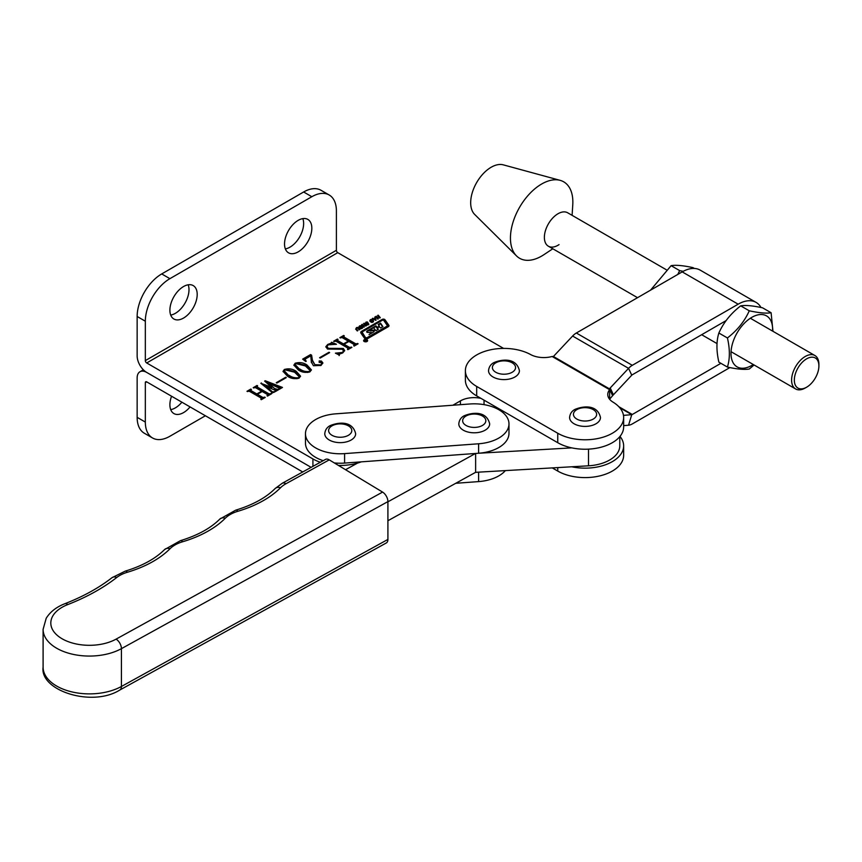 <?xml version="1.0" encoding="UTF-8"?>
<svg xmlns="http://www.w3.org/2000/svg" width="862" height="862" viewBox="0 0 862 862"><rect width="100%" height="100%" fill="white"/><g stroke="black" fill="none" stroke-linecap="round" stroke-linejoin="round"><path stroke-width="1.29" d="M171.56 396.229A19.298 11.141 120 0 0 173.898 413.566A19.298 11.141 120 0 0 183.541 412.607A19.298 11.141 120 0 0 190.071 406.918M170.708 409.622A19.298 11.141 120 0 0 175.352 407.877A19.298 11.141 120 0 0 181.882 402.198M146.702 381.877A1.929 1.11 -120 0 0 145.732 381.78A1.929 1.11 -120 0 0 145.333 382.663L146.702 381.877L302.745 471.967M503.591 348.41L337.753 252.663A1.929 1.11 60 0 1 336.395 250.303L145.333 360.607L145.333 321.214A34.739 20.052 -60 0 1 169.9 278.663L311.828 196.719A34.739 20.052 -60 0 1 329.198 194.995L321.009 190.276A34.739 20.052 -60 0 0 303.639 191.989L161.711 273.933A34.739 20.052 -60 0 0 137.144 316.483L137.144 355.877A13.512 7.801 -120 0 0 146.702 372.427L311.117 467.344L146.702 372.427A13.512 7.801 -120 0 0 139.946 371.759A13.512 7.801 -120 0 0 137.144 377.944L137.144 417.337A34.739 20.052 120 0 0 144.342 433.241L152.531 437.971A34.739 20.052 120 0 0 169.9 436.247L205.382 415.764M145.333 382.663L145.333 422.068A34.739 20.052 120 0 0 152.531 437.971M367.029 339.833A2.015 1.164 0 0 0 364.831 339.585A2.015 1.164 0 0 0 363.581 340.662A2.015 1.164 0 0 0 364.173 341.481A2.015 1.164 0 0 0 366.372 341.74A2.015 1.164 0 0 0 367.621 340.662A2.015 1.164 0 0 0 367.029 339.833M367.331 340.662A1.735 1.002 0 0 0 366.824 339.951A1.735 1.002 0 0 0 364.938 339.736A1.735 1.002 0 0 0 363.872 340.662A1.735 1.002 0 0 0 364.378 341.363A1.735 1.002 0 0 0 366.264 341.578A1.735 1.002 0 0 0 367.331 340.662L367.331 341.255A1.735 1.002 0 0 0 367.244 340.975M366.975 332.236A1.153 0.668 0 0 0 367.837 332.43L371.544 332.506L369.011 334.661L373.214 332.236A4.041 2.327 0 0 0 374.367 330.889A1.153 0.668 0 0 0 373.171 330.135L369.626 330.06L373.515 327.743L375.951 330.696L378.278 329.349L377.459 327.872L379.345 326.795L380.605 328.002L382.933 326.666L380.551 323.153L378.224 324.5L379.291 326.105L377.33 327.312L375.897 325.847L367.708 330.577A4.041 2.327 0 0 0 366.673 331.579A1.153 0.668 0 0 0 366.975 332.236M373.774 327.7L375.897 326.472L376.92 327.937L377.33 327.312M362.374 332.57A1.735 1.002 0 0 0 362.288 332.894A1.735 1.002 0 0 0 362.417 333.26L365.941 338.313L366.878 338.421L387.006 326.806A1.153 0.668 0 0 0 387.264 326.084M365.941 337.688L366.878 337.796L387.006 326.17A1.153 0.668 0 0 0 387.264 325.459L383.601 320.201L382.653 320.082L362.794 331.558A1.735 1.002 0 0 0 362.288 332.258A1.735 1.002 0 0 0 362.417 332.635L365.941 338.313M365.003 338.734A1.735 1.002 0 0 0 367.449 338.734L388.309 326.687A2.306 1.336 0 0 0 388.988 325.75A2.306 1.336 0 0 0 388.827 325.254L384.991 319.759A1.735 1.002 0 0 0 382.168 319.425L361.566 331.32A2.888 1.67 0 0 0 360.725 332.495A2.888 1.67 0 0 0 360.93 333.12L364.626 338.4A1.735 1.002 0 0 0 365.003 338.734M183.541 286.54A19.298 11.141 -60 0 1 193.196 285.581A19.298 11.141 -60 0 1 196.159 301.053A19.298 11.141 -60 0 1 183.541 318.056A19.298 11.141 -60 0 1 173.898 319.015A19.298 11.141 -60 0 1 170.935 303.553A19.298 11.141 -60 0 1 183.541 286.54M188.185 284.805A19.298 11.141 -60 0 1 175.352 313.326A19.298 11.141 -60 0 1 170.708 315.072M298.177 220.36A19.298 11.141 -60 0 1 307.831 219.401A19.298 11.141 -60 0 1 310.794 234.863A19.298 11.141 -60 0 1 298.177 251.876A19.298 11.141 -60 0 1 288.533 252.825A19.298 11.141 -60 0 1 285.57 237.362A19.298 11.141 -60 0 1 298.177 220.36M302.821 218.614A19.298 11.141 -60 0 1 289.998 247.146A19.298 11.141 -60 0 1 285.344 248.892M360.909 325.567L362.18 326.267L362.536 327.495L361.825 328.368L359.292 327.937L358.948 326.698L359.68 325.814L360.909 326.084M360.909 326.202L362.18 326.903L362.18 326.267L362.536 327.495M359.292 327.937L358.948 327.301M368.117 323.142L368.753 324.058L366.986 325.039L366.253 324.672L368.085 323.767L365.272 323.659L365.897 322.205L367.093 321.914L367.848 322.377L365.779 323.282L368.117 323.142L368.753 324.058M367.772 325.039L368.085 323.767M365.736 323.002L366.038 324.047M374.776 317.119L375.336 316.807L375.735 320.341L372.341 318.531L373.903 318.724L375.013 318.078L374.776 317.119M261.358 398.19L249.452 391.316L246.974 391.283L250.788 389.085L251.392 389.43L250.842 390.508L256.811 393.945L261.617 391.165L255.658 387.728L253.202 387.695L257.005 385.486L257.609 385.842L257.07 386.919L268.976 393.794L271.455 393.826L267.64 396.035L267.037 395.68L267.576 394.602L262.22 391.51L257.404 394.29L262.759 397.382L265.237 397.425L261.423 399.623L260.82 399.278L261.358 398.19L261.186 399.483M250.961 389.678L250.842 391.132L256.811 394.58L256.811 393.945M257.178 386.09L257.07 387.544L268.976 394.419L268.976 393.794M267.403 395.895L267.576 394.602M276.26 382.717L285.688 377.265L286.292 377.621L276.864 383.062L276.26 382.717M298.371 370.003L293.888 365.1L295.181 363.225C299.61 362.018 303.543 362.622 307.001 365.014L311.376 369.852L310.029 371.791C305.665 372.966 301.786 372.362 298.371 370.003M319.597 357.698L329.025 352.256L329.629 352.601L320.201 358.042L319.597 357.698M348.011 348.162L336.105 341.287L333.637 341.255L337.451 339.046L338.055 339.402L337.505 340.468L343.464 343.916L348.28 341.137L342.311 337.688L339.854 337.656L343.669 335.458L344.272 335.803L343.733 336.891L355.64 343.755L358.107 343.798L354.304 345.996L353.7 345.651L354.228 344.574L348.884 341.481L344.067 344.261L349.422 347.354L351.89 347.386L348.076 349.584L347.483 349.239L348.011 348.162L347.849 349.455M337.624 339.65L337.505 341.104L343.464 344.541L343.464 343.916M343.841 336.051L343.733 337.516L355.64 344.391L355.64 343.755M354.067 345.867L354.228 344.574M145.333 360.607A1.929 1.11 -120 0 0 146.702 362.967L312.917 458.94A38.596 22.283 0 0 0 320.308 462.269M338.464 465.437A38.596 22.283 0 0 0 361.286 461.849M452.884 405.237L460.416 400.884A19.298 11.141 180 0 1 480.921 398.352M328.713 348.367L343.313 348.453L344.66 350.565L342.753 352.892L339.412 354.131L339.154 354.972L335.415 353.161L342.289 352.472L343.636 350.953L342.279 349.25L327.506 349.067L325.836 346.718L327.743 344.423L331.04 343.216L331.525 342.236L336.471 344.283L328.282 344.811L326.967 346.395L328.713 349.002L343.313 349.088L343.313 348.453M339.412 354.131L339.154 354.972M311.397 362.643L310.773 355.844L305.794 358.721L305.116 359.659L306.258 361.232L305.751 361.523L302.648 359.142L310.568 354.573L311.613 355.176L312.421 360.241L314.867 364.691L320.718 364.917L321.968 363.333L319.22 361.878L319.177 360.952L321.44 361.081L322.884 362.934L320.998 365.456L313.434 365.725L311.408 362.072M319.22 361.878L319.177 360.952L319.177 361.577L321.44 361.706L321.44 361.081M287.542 376.252L283.059 371.35L284.352 369.475C288.77 368.279 292.714 368.871 296.172 371.274L300.536 376.112L299.189 378.041C294.836 379.215 290.947 378.623 287.542 376.252M274.622 391.994L271.455 393.137L271.713 392.113L260.82 383.288L271.638 387.318L264.634 381.09L265.237 380.745L282.488 387.458L279.31 389.301L278.965 388.019L268.632 383.213L274.655 388.6L278.674 389.656L275.56 391.456L275.129 390.238L266.207 386.413L272.252 391.704L274.622 391.994M271.789 393.331L271.713 392.113M278.954 389.096L278.965 388.019M275.204 391.262L275.129 390.238M378.181 315.158L380.282 317.669L379.711 318.003L378.849 316.968L377.502 317.755L378.364 318.778L377.782 319.112L375.681 316.602L376.252 316.268L377.211 317.41L378.558 316.623L377.599 315.492L378.181 315.158L379.926 317.873M371.856 319.252L373.117 319.953L373.472 321.181L372.772 322.054L370.229 321.623L369.884 320.384L370.628 319.5L371.856 319.77M371.856 319.877L373.117 320.589L373.117 319.953L373.472 321.181M370.229 321.623L369.884 320.987M364.184 323.239L366.285 325.75L365.714 326.084L364.852 325.049L363.505 325.836L364.367 326.86L363.786 327.194L361.684 324.683L362.255 324.349L363.214 325.491L364.561 324.705L363.602 323.573L364.184 323.239L365.93 325.955M358.301 327.743L359.777 329.51L359.206 329.834L357.73 328.099L356.696 328.023L356.383 328.875L357.849 330.62L357.277 330.954L355.801 329.187L356.405 327.689L357.568 327.377L359.422 329.715M356.265 328.487L357.493 330.825M329.198 194.995A34.739 20.052 -60 0 1 336.395 210.899L336.395 250.303M334.187 341.567L337.451 339.046M337.624 340.274L337.505 341.104L337.624 340.274M343.464 344.541L348.28 341.137M340.404 337.979L343.669 335.458M343.841 336.686L343.733 337.516L343.841 336.686M355.64 344.391L357.137 344.294L357.137 343.669M357.137 344.294L357.504 343.453M354.067 346.071L354.228 345.199L354.067 346.071M349.422 347.354L349.422 347.979L344.067 344.897L344.067 344.261M349.422 347.979L350.92 347.882L350.92 347.257M350.92 347.882L351.287 347.041M347.849 349.66L348.011 348.787L347.849 349.66M343.313 349.088L344.628 350.866M339.412 354.756L339.154 355.607M336.288 353.582L340.048 353.883M341.858 353.323L342.289 352.472M342.289 353.097L343.572 351.276M325.868 347.052L327.743 344.423M327.743 345.059L328.562 344.66M330.771 343.97L331.04 343.216M331.04 343.841L331.525 342.236M331.525 342.86L335.21 344.38M327.01 346.707L328.713 349.002M320.136 358.01L329.025 352.256M303.122 359.497L310.568 355.198L311.613 355.801L312.421 360.241M312.421 360.866L314.867 364.691M314.867 365.326L320.718 365.553L320.718 364.917M320.718 365.553L321.914 363.667M319.22 362.514L319.177 361.577M321.44 361.706L322.841 363.236M305.18 359.982L305.816 361.48M310.568 355.198L310.568 354.573M311.613 355.801L311.613 355.176M293.91 365.423L295.181 363.225M295.181 363.85L295.871 363.516M296.819 363.247L307.001 365.65L307.001 365.014M307.001 365.65L311.344 370.164M295.16 364.874L299.976 369.701L307.863 372.481M309.339 372.115L309.997 370.789M299.976 369.076C302.616 371.091 305.762 371.878 309.426 371.447L310.04 370.488L305.396 365.941L295.785 363.57L295.116 364.54L299.976 369.701M309.426 372.072L309.426 371.447M283.081 371.684L284.352 369.475M284.352 370.11L285.042 369.776M285.979 369.496L296.172 371.899L296.172 371.274M296.172 371.899L300.515 376.425M284.331 371.123L289.147 375.951L297.034 378.73M298.511 378.375L299.157 377.05M289.147 375.326C291.787 377.34 294.933 378.138 298.597 377.696L299.2 376.748L294.567 372.201L284.956 369.82L284.288 370.789L289.147 375.951M298.597 378.332L298.597 377.696M276.81 383.03L285.688 377.265M271.789 393.568L271.713 392.738L271.789 393.568M261.272 383.655L261.423 382.943M261.423 383.579L271.638 387.943L271.638 387.318M271.638 387.943L271.832 387.2M265.076 381.467L265.237 380.745M265.237 381.37L280.387 387.835L280.387 387.2M280.387 387.835L281.551 387.932L281.551 387.307M281.551 387.932L281.885 387.113M278.954 389.43L278.965 388.654L278.954 389.43M274.655 388.6L268.427 383.331M274.655 389.236L276.551 390.044L276.551 389.419M276.551 390.044L277.812 390.087L277.812 389.462M277.812 390.087L278.07 389.312M275.204 391.596L275.129 390.863L275.204 391.596M273.771 391.801L273.771 392.425L272.252 392.329L266.002 386.532M273.771 392.425L274.019 391.65M247.523 391.596L250.788 389.085M250.961 390.303L250.842 391.132L250.961 390.303M256.811 394.58L261.617 391.165M253.74 388.008L257.005 385.486M257.178 386.715L257.07 387.544L257.178 386.715M268.976 394.419L270.474 394.322L270.474 393.697M270.474 394.322L270.851 393.481M267.403 396.1L267.576 395.238L267.403 396.1M262.759 397.382L262.759 398.018L257.404 394.29M262.759 398.018L264.257 397.921L264.257 397.285M264.257 397.921L264.634 397.07M261.186 399.688L261.358 398.826L261.186 399.688M378.009 318.983L377.502 317.755M376.037 317.033L376.252 316.268M376.252 316.904L377.211 318.035L377.211 317.41M374.916 317.679L375.336 316.807M375.336 317.431L376.058 320.147M372.901 318.832L372.901 318.207M374.334 318.983L375.52 319.662L375.153 318.509L374.334 319.587M375.52 320.222L375.52 319.662M373.117 320.589L373.472 321.817M369.884 321.02L370.628 320.125M370.628 320.093L370.628 319.5M372.481 322.345L372.546 320.287L370.908 319.834L370.8 321.925L370.488 321.02L371.716 322.474M372.869 321.806L372.546 320.912L372.869 321.806M371.716 322.334L372.869 321.181L372.546 320.287M370.488 320.384L371.716 321.849M368.602 324.037L368.753 324.683M366.781 324.996L366.813 324.349M365.122 323.616L365.897 322.841M365.897 322.754L365.897 322.205M367.093 322.496L367.093 321.914M367.093 322.55L367.848 323.002M364.012 327.064L363.505 325.836M362.04 325.114L362.255 324.349M362.255 324.985L363.214 326.116L363.214 325.491M362.18 326.903L362.536 328.131M358.948 327.334L359.68 325.814M361.544 328.659L361.932 327.495L360.704 326.03L359.551 326.698L359.863 328.239L359.551 327.334L360.779 328.788M361.932 328.131L361.598 327.237L361.932 328.131M360.779 328.648L361.932 327.495L361.598 326.601M359.551 326.698L360.779 328.163M355.629 329.122L356.405 328.314M356.405 328.239L356.405 327.689M357.568 327.948L357.568 327.377M357.568 328.013L358.301 328.379M388.924 326.062A2.306 1.336 0 0 0 388.827 325.879L384.991 320.395A1.735 1.002 0 0 0 382.168 320.061L361.566 331.945A2.888 1.67 0 0 0 360.779 332.807M369.626 330.092L367.708 331.202A4.041 2.327 0 0 0 366.759 332.064M375.897 326.472L375.897 325.847M379.269 326.17L377.33 327.937M382.62 326.838L380.551 323.789L378.537 324.952M380.551 323.789L380.551 323.153M377.965 329.521L377.394 328.681M374.27 331.159A1.153 0.668 0 0 0 373.171 330.771L369.927 330.857M363.958 340.975A1.735 1.002 0 0 0 363.872 341.255L363.872 340.662M366.318 341.169L365.66 340.727M366.856 340.867L364.518 340.415L365.811 340.576L365.305 339.962L366.856 340.867M365.466 341.147L366.35 341.158M475.544 472.365L478.151 472.182M455.782 483.28L478.615 481.599A34.739 20.052 0 0 0 505.358 470.609M67.796 604.564A7.715 3.534 68.7 0 0 64.995 603.669C83.345 596.482 99.011 587.819 111.995 577.702L125.216 571.14C142.305 565.914 155.419 558.727 164.567 549.579L180.47 540.657C197.56 535.421 210.673 528.234 219.821 519.086L235.714 510.164C252.803 504.938 265.927 497.751 275.064 488.603L282.251 483.27L325.502 459.403A7.715 4.353 61.1 0 1 329.241 459.866L285.979 483.733A30.881 17.833 0 0 0 280.538 487.741A104.216 60.168 180 0 1 237.923 511.263A30.881 17.833 0 0 0 225.294 518.224A104.216 60.168 180 0 1 182.669 541.745A30.881 17.833 0 0 0 170.04 548.717A104.216 60.168 180 0 1 127.414 572.239A30.881 17.833 0 0 0 116.747 577.475A200.717 115.885 180 0 1 67.796 604.564A38.596 22.283 0 0 0 59.37 637.018A38.596 22.283 0 0 0 116.09 639.13L382.577 492.083L329.241 459.866M382.577 492.083A7.715 4.353 61.1 0 1 387.911 501.609L387.911 539.429A7.715 4.353 61.1 0 1 386.305 542.963L119.818 690.02A7.715 4.353 -118.9 0 0 121.423 686.475L387.911 539.429M387.911 501.813L475.544 453.455M478.151 453.272L571.754 447.874M503.667 411.486L501.695 411.594M359.551 461.978L345.533 469.715M387.911 520.723L475.63 472.322L588.498 465.814A34.739 20.052 0 0 0 619.778 445.859L619.778 436.657M475.63 453.455L475.63 472.322M488.538 370.692A15.441 8.911 0 0 0 498.074 378.924A15.441 8.911 0 0 0 514.894 376.996A15.441 8.911 0 0 0 519.42 370.692C516.36 357.428 502.072 359.12 493.861 362.622C490.683 364.281 488.905 366.975 488.538 370.692M609.585 399.225A19.298 11.141 180 0 1 609.639 399.16L609.639 389.699A19.298 11.141 180 0 0 607.764 394.494A19.298 11.141 180 0 0 613.054 402.155A38.596 22.283 180 0 1 623.646 417.488A38.596 22.283 180 0 1 612.332 433.252A38.596 22.283 180 0 1 557.746 433.252L476.686 386.445A38.596 22.283 180 0 1 465.383 370.692A38.596 22.283 180 0 1 488.732 350.22A38.596 22.283 180 0 1 530.539 354.519A19.298 11.141 0 0 0 552.122 356.491L553.415 356.491L572.605 336.04A13.512 7.801 -60 0 1 576.344 333.012L682.208 271.886A35.902 20.731 -60 0 1 700.159 270.108L756.114 302.411A35.902 20.731 120 0 0 738.163 304.189L632.299 365.316A13.512 7.801 120 0 0 628.56 368.343L609.412 388.827L612.613 395.68L613.41 394.785L610.221 387.932M623.646 417.488L623.646 426.949A38.596 22.283 180 0 1 612.332 442.702A38.596 22.283 180 0 1 557.746 442.702L557.746 433.252M557.746 442.702L476.686 395.906A38.596 22.283 180 0 1 465.383 380.142L465.383 370.692M609.639 399.16L612.613 395.68M726.052 320.632L632.299 374.765A1.929 1.11 120 0 0 631.76 375.196L613.41 394.785M623.474 415.387L631.76 414.665A1.929 1.11 120 0 0 632.299 414.482L720.912 363.311M571.754 466.784A38.596 22.283 0 0 0 623.646 445.859A38.596 22.283 0 0 0 619.993 436.398M552.262 467.904L557.746 471.072A38.596 22.283 0 0 0 599.812 475.899A38.596 22.283 0 0 0 623.646 455.308L623.646 445.859M760.974 307.486A35.902 20.731 120 0 0 756.114 302.411M623.646 425.645L628.56 425.214A13.512 7.801 120 0 0 632.299 423.932L729.898 367.578M666.283 269.72L567.67 212.785A19.298 11.141 120 0 0 560.612 212.526A19.298 11.141 120 0 0 545.969 229.066A19.298 11.141 120 0 0 548.372 246.209A19.298 11.141 120 0 0 555.43 246.467A19.298 11.141 120 0 0 559.05 244.614M552.801 248.773L543.997 254.624A44.134 25.483 -60 0 1 535.711 258.848A44.134 25.483 -60 0 1 516.521 255.917L474.66 214.422A28.952 16.712 -60 0 1 473.852 188.25A28.952 16.712 -60 0 1 495.047 165.439A28.952 16.712 -60 0 1 503.289 164.847L560.149 180.352A44.134 25.483 -60 0 1 572.767 204.79L572.099 215.338M516.521 255.917A44.134 25.483 -60 0 1 515.271 216.017A44.134 25.483 -60 0 1 547.585 181.246A44.134 25.483 -60 0 1 560.149 180.352M508.699 421.356A34.739 20.052 0 0 0 469.855 403.987L335.835 413.825A34.739 20.052 0 0 0 305.471 433.726A34.739 20.052 0 0 0 344.595 453.617L478.615 443.779A34.739 20.052 0 0 0 508.979 423.878A34.739 20.052 0 0 0 508.699 421.356M334.337 462.948A34.739 20.052 0 0 0 344.595 463.077L478.615 453.24A34.739 20.052 0 0 0 508.979 433.338L508.979 423.878M305.471 433.726L305.471 443.176A34.739 20.052 0 0 0 323.218 460.674M569.599 417.488A15.441 8.911 0 0 0 579.135 425.731A15.441 8.911 0 0 0 595.965 423.792A15.441 8.911 0 0 0 600.48 417.488C597.42 404.235 583.132 405.927 574.922 409.418C571.743 411.088 569.976 413.771 569.599 417.488M458.799 423.878A15.441 8.911 0 0 0 468.325 432.121A15.441 8.911 0 0 0 485.155 430.181A15.441 8.911 0 0 0 489.67 423.878C486.61 410.624 472.333 412.316 464.112 415.807C460.933 417.477 459.166 420.16 458.799 423.878M324.769 433.726A15.441 8.911 0 0 0 334.305 441.958A15.441 8.911 0 0 0 351.136 440.029A15.441 8.911 0 0 0 355.65 433.726C352.59 420.462 338.313 422.154 330.092 425.656C326.913 427.315 325.146 430.009 324.769 433.726M805.248 387.997L806.616 387.21A17.369 10.032 120 0 0 818.9 365.93A17.369 10.032 120 0 0 806.616 358.84A17.369 10.032 120 0 0 794.333 380.11A17.369 10.032 120 0 0 806.616 387.21L805.248 387.997A19.298 11.141 -60 0 1 795.604 388.945A19.298 11.141 -60 0 1 792.641 373.483A19.298 11.141 -60 0 1 805.248 356.48A19.298 11.141 -60 0 1 814.902 355.521A19.298 11.141 -60 0 1 818.9 364.357L818.9 365.93M683.21 271.336L679.665 270.614L671.11 265.668C675.808 264.839 683.081 265.496 692.94 267.619L694.373 268.448M650.562 290.16L671.11 265.668M679.665 270.614L677.78 274.439M740.706 305.859C745.404 305.019 752.677 305.676 762.536 307.809L771.102 312.744C766.404 313.585 759.131 312.928 749.272 310.794L740.706 305.859C730.847 313.456 723.563 322.507 718.865 333.023C716.311 341.212 716.311 350.92 718.865 362.137L727.431 367.072C737.258 369.205 744.531 369.852 749.272 369.022L754.088 364.982M772.567 331.083A29.437 16.992 120 0 0 751.815 317.345A29.437 16.992 120 0 0 730.998 353.398A29.437 16.992 120 0 0 751.815 365.413A29.437 16.992 120 0 0 753.269 364.507M772.966 331.31L771.102 312.744M749.272 310.794C744.574 321.31 737.29 330.361 727.431 337.958C729.995 349.121 729.995 358.818 727.431 367.072M727.431 337.958L718.865 333.023M137.144 417.337L145.333 422.068M376.856 327.883L376.856 327.248M146.702 362.967L337.753 252.663M312.917 466.353L312.917 458.94M484.035 404.644L484.035 400.151M460.416 404.677L460.416 400.884M137.144 316.483L145.333 321.214M161.711 273.933L169.9 278.663M303.639 191.989L311.828 196.719M335.21 348.97L335.21 348.334M272.252 392.329L272.252 391.704M384.991 320.395L384.991 319.759M388.827 325.879L388.827 325.254M361.566 331.945L361.566 331.32M382.168 320.061L382.168 319.425M362.417 333.26L362.417 332.635M366.878 338.421L366.878 337.796M387.006 326.806L387.006 326.17M367.708 331.202L367.708 330.577M379.205 326.849L379.205 326.224M373.171 330.771L373.171 330.135M371.468 333.249L371.468 332.624M478.615 472.15L478.615 481.599M43.1 667.145A46.322 26.744 0 0 0 71.212 691.733A46.322 26.744 0 0 0 121.423 686.475L121.423 648.655A46.322 26.744 180 0 1 71.212 653.913A46.322 26.744 180 0 1 43.1 629.325L43.1 667.145C39.587 690.559 91.9 707.583 119.818 690.02M387.911 501.609L121.423 648.655A7.715 4.353 -118.9 0 0 116.09 639.13M111.995 577.702A7.715 5.064 52 0 1 116.747 577.475M125.216 571.14A7.715 2.888 73.4 0 1 127.414 572.239M164.567 549.579A7.715 5.463 44.8 0 1 170.04 548.717M180.47 540.657A7.715 2.888 73.4 0 1 182.669 541.745M219.821 519.086A7.715 5.463 44.8 0 1 225.294 518.224M235.714 510.164A7.715 2.888 73.4 0 1 237.923 511.263M275.064 488.603A7.715 5.463 44.8 0 1 280.538 487.741M282.251 483.27A7.715 4.353 61.1 0 1 285.979 483.733M588.498 449.145L588.498 465.814M495.79 362.816A11.583 6.68 0 0 0 495.79 372.265A11.583 6.68 0 0 0 512.168 372.265A11.583 6.68 0 0 0 512.168 362.816A11.583 6.68 0 0 0 495.79 362.816M552.122 356.491L609.639 389.699M618.808 406.692L632.299 414.482M619.735 407.715L631.76 414.665L628.56 425.214M553.415 356.491L609.412 388.827M572.605 336.04L628.56 368.343L631.76 375.196M576.344 333.012L632.299 365.316M682.208 271.886L738.163 304.189M476.686 395.906L476.686 386.445M557.746 471.072L557.746 467.592M478.615 443.779L478.615 453.24M344.595 453.617L344.595 463.077M576.85 409.612A11.583 6.68 0 0 0 576.85 419.072A11.583 6.68 0 0 0 593.228 419.072A11.583 6.68 0 0 0 593.228 409.612A11.583 6.68 0 0 0 576.85 409.612M466.051 416.001A11.583 6.68 0 0 0 466.051 425.462A11.583 6.68 0 0 0 482.418 425.462A11.583 6.68 0 0 0 482.418 416.001A11.583 6.68 0 0 0 466.051 416.001M332.021 425.839A11.583 6.68 0 0 0 332.021 435.299A11.583 6.68 0 0 0 348.399 435.299A11.583 6.68 0 0 0 348.399 425.839A11.583 6.68 0 0 0 332.021 425.839M139.946 371.759L143.351 369.787M369.626 330.685L369.626 330.06M337.182 340.102L337.182 340.727M343.399 336.514L343.399 337.139M354.508 344.919L354.508 345.554M348.291 348.517L348.291 349.142M339.035 354.627L339.035 355.263M343.636 350.953L343.636 351.588M326.967 346.395L326.967 347.03M321.968 363.333L321.968 363.969M305.116 359.659L305.116 360.284M295.116 364.54L295.116 365.165M310.04 370.488L310.04 371.123M284.288 370.789L284.288 371.425M299.2 376.748L299.2 377.373M272.004 392.576L272.004 393.201M279.299 388.406L279.299 389.042M275.506 390.637L275.506 391.262M250.519 390.13L250.519 390.766M256.747 386.542L256.747 387.167M267.845 394.947L267.845 395.583M261.639 398.546L261.639 399.181M370.466 320.545L370.466 321.181M372.89 321.03L372.89 321.666M368.16 323.961L368.16 324.586M365.725 323.121L365.725 323.746M359.529 326.86L359.529 327.495M361.954 327.344L361.954 327.98M356.254 328.573L356.254 329.198M362.288 332.894L362.288 332.258M387.35 326.332L387.35 325.707M379.291 326.73L379.291 326.105M377.384 328.627L377.384 327.991M371.544 333.141L371.544 332.506M365.531 341.535L365.531 340.91M64.995 603.669C56.483 606.945 50.222 611.804 46.214 618.248L43.1 629.325M814.902 355.521L750.349 318.25M795.604 388.945L731.051 351.685M717.001 343.572L701.668 334.715M637.524 297.681L548.372 246.209"/></g></svg>
